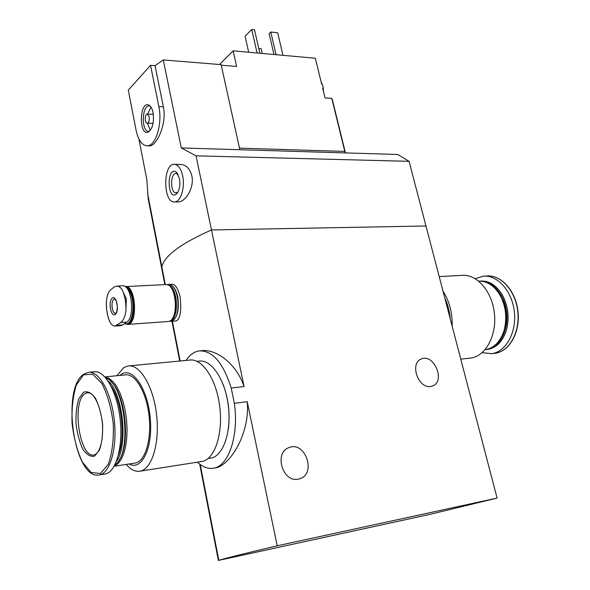 <?xml version="1.0" encoding="UTF-8"?>
<svg xmlns="http://www.w3.org/2000/svg" width="590" height="590" viewBox="0 0 590 590"><rect width="100%" height="100%" fill="white"/><g stroke="black" fill="none" stroke-linecap="round" stroke-linejoin="round"><path stroke-width="0.89" d="M497.09 498.093L277.226 545.794C243.198 553.855 223.735 558.708 218.831 560.345L430.051 514.332L497.09 498.093L425.973 225.985L211.478 229.953C181.13 243.427 164.573 255.677 161.815 266.709L161.608 267.86L148.179 198.668L146.881 179.921L138.908 138.982M186.005 360.438C189.737 354.87 194.125 351.699 199.162 350.917C212.474 350.327 223.153 362.703 231.206 388.036L244.076 386.553C236.133 362.747 215.203 348.712 201.692 350.696L200.504 350.792M231.206 388.036L234.341 403.317L247.232 401.709C250.182 433.687 229.864 465.259 216.095 467.752L213.912 468.113C208.329 469.175 202.842 467.199 197.444 462.176M234.341 403.317C239.031 435.103 228.824 465.827 213.912 468.113M244.076 386.553L196.042 155.834L181.3 147.95L163.268 59.937L155.045 65.652L150.538 65.306L128.288 90.159L136.061 130.125C138.222 140.103 141.88 145.332 147.035 145.796C155.635 146.512 162.678 123.841 158.85 106.584L150.538 65.306M179.692 361.036L171.963 321.24M164.861 284.623L161.608 267.86L161.815 266.709C164.573 255.677 181.13 243.427 211.478 229.953L425.973 225.985L409.077 161.328L397.822 154.492L181.3 147.95M167.309 284.749L168.548 284.439C172.782 284.557 175.872 288.812 177.819 297.213C179.456 310.635 177.207 318.666 171.056 321.307L176.432 320.923C180.311 318.563 181.55 310.613 180.157 297.072C178.077 288.672 175.444 284.402 172.265 284.277M218.396 560.5L199.686 464.094M277.226 545.794L247.232 401.709M430.634 386.479C418.273 388.854 409.49 363.403 421.105 359.096C433.665 352.717 445.959 381.288 432.603 385.971L430.634 386.479M298.216 479.132C282.558 482.797 273.782 452.523 288.953 447.633C305.251 440.487 316.867 473.984 299.639 478.785L298.216 479.132M171.056 321.307L169.411 321.174M443.031 291.254C449.433 301.225 452.478 312.87 452.169 326.204M439.203 276.585L461.963 275.36C476.691 273.826 492.045 291.158 494.398 313.29C496.95 335.408 485.71 356.087 470.923 358.012L469.588 358.16M478.778 281.15C487.193 280.98 494.287 285.671 500.062 295.229C505.984 306.49 507.297 318.312 504 330.71C500.335 341.706 494.228 347.989 485.666 349.546L486.861 349.413M479.301 281.135L479.323 281.128C491.795 279.793 504.716 294.159 506.67 312.442C508.794 330.71 499.324 347.842 486.809 349.42M480.422 281.069L480.496 281.061C489.213 280.604 496.551 285.346 502.518 295.295C508.292 306.387 509.583 318.04 506.397 330.23C502.761 341.359 496.618 347.717 487.974 349.295M475.245 278.65L483.254 276.179C497.407 274.704 512.105 290.951 514.34 311.69C516.766 332.413 505.977 351.832 491.772 353.661L482.126 352.68M444.823 298.105C447.817 304.411 449.624 311.321 450.236 318.821M239.466 148.134L344.796 151.416L345.29 152.338L332.273 99.408L331.757 98.368L325.038 97.933L322.671 88.227M344.796 151.416L331.757 98.368M345.29 152.338L344.538 152.884M219.473 64.502L233.131 50.821L315.348 58.248L321.697 84.259M233.131 50.821L236.627 66.456L221.265 65.217M178.151 201.891C185.599 202.016 194.449 187.804 191.861 175.886C189.832 168.482 185.998 164.669 180.356 164.44L174.647 164.315M147.035 145.796L149.462 145.878C156.431 146.468 167.088 124.077 163.386 106.827L155.045 65.652M239.82 149.713L221.139 64.642L163.268 59.937M161.608 267.86L162.036 267.838M196.042 155.834L409.077 161.328M258.789 48.483L261.134 48.697L262.233 53.454M282.979 55.327L277.654 32.767L270.788 32.052L276.098 54.708M270.788 32.052L269.114 33.689L273.981 54.516M182.635 175.754C185.245 187.443 180.643 202.134 174.611 201.928C163.039 203.27 162.648 163.821 174.264 164.308C178.128 164.581 180.916 168.393 182.635 175.754M179.471 178.549C180.474 185.26 179.537 190.356 176.639 193.837C166.874 202.156 166.52 164.654 176.447 172.273L179.471 178.549M177.988 192.023L176.196 192.864C170.222 193.55 170.031 173.187 176.019 173.438L178.01 174.316M259.888 53.24L254.489 29.788L251.709 29.5L257.1 52.989M251.709 29.5L245.042 36.204L248.685 52.23M153.046 112.579C154.233 122.093 152.677 128.576 148.392 132.02C138.628 136.828 139.321 100.271 148.931 105.116C150.834 106.171 152.205 108.663 153.046 112.579M147.412 114.04L153.334 114.372M149.137 116.614C149.513 120.279 148.857 122.447 147.153 123.126C144.498 123.34 144.683 113.804 147.33 114.032L149.137 116.614M150.303 130.368L147.404 123.14M147.662 114.047L150.974 107.085M149.536 131.223L148.673 131.364C141.209 131.968 141.718 105.293 149.181 105.92L150.258 106.156M321.167 82.084L322.973 86.199L323.453 91.428M114.135 287.05L116.488 286.128C118.406 285.973 120.213 287.05 121.909 289.358C124.859 295.325 126.186 302.567 125.891 311.07C125.028 316.808 123.258 320.643 120.589 322.575L115.102 326.056C113.391 326.218 111.768 325.046 110.212 322.538C107.402 316.609 106.141 309.551 106.421 301.365C106.96 295.819 108.28 292.035 110.382 290.014L114.135 287.05M112.255 298.112C116.562 294.646 119.6 311.328 115.212 314.477C110.898 317.722 107.963 301.335 112.255 298.112M125.891 311.07L126.319 298.96L121.909 289.358M106.421 301.365L106.355 302.36C106.23 309.573 107.328 315.952 109.659 321.506L110.212 322.538M120.692 325.665L122.882 324.891L126.747 322.147C135.479 317.044 131.474 283.805 122.425 285.818L116.481 286.113M127.248 288.672C136.261 295.28 133.901 327.612 124.792 323.534M126.208 287.455C135.457 290.472 135.892 323.976 126.71 324.013L124.615 323.652M125.781 287.057C135.796 286.482 137.75 323.763 127.698 323.94L127.344 323.962M125.183 286.607L125.235 286.6C135.73 284.491 138.377 324.146 127.735 324.411L125.301 323.903M125.596 286.585L165.672 284.579C176.646 282.485 179.294 321.196 168.179 321.513L167.796 321.543M170.79 287.36C176.484 293.311 177.538 311.542 172.568 318.158M171.107 287.736C176.653 293.532 177.686 311.299 172.841 317.737M168.017 285.022C177.797 285.693 179.721 318.947 170.082 320.812M167.826 284.933L168.57 284.896C179.301 282.861 181.882 320.54 171.019 320.849L170.643 320.872M201.028 461.616L202.193 461.432C214.797 459.16 223.293 433.532 219.709 406.237C216.294 378.913 202.001 357.953 189.582 360.092L129.092 365.874M126.149 464.433L126.725 465.09C131.172 469.987 135.685 472.007 140.273 471.145C152.102 468.991 159.993 442.522 156.512 414.143C153.179 385.742 139.66 363.868 128.023 365.97L123.753 367.614L116.864 375.719M129.173 463.976C141.674 471.152 153.017 448.024 150.266 418.384C147.78 388.744 132.58 366.633 121.459 374.237L119.873 375.417M134.535 463.157L135.442 463.025C145.339 461.247 151.896 439.056 149.005 415.308C146.239 391.531 134.97 373.087 125.213 374.886L104.932 376.922M114.254 466.107L117.86 463.814L121.061 459.662L123.694 453.799L125.633 446.468L126.776 438.001L127.071 428.775L126.489 419.232L125.073 409.814L122.882 400.957L120.035 393.073L116.658 386.509L112.919 381.531L108.988 378.345L105.042 377.04M119.158 459.927C130.803 444.226 125.427 393.759 111.023 381.745M114.814 465.06L116.591 463.46C131.961 449.617 124.475 385.668 106.93 378.441M116.429 461.461C128.509 445.524 122.941 393.058 108.073 380.948M118.435 455.089C125.582 437.574 121.761 401.532 111.303 386.561M104.371 474.109L105.367 473.954C116.186 471.985 123.347 446.342 120.095 418.767C116.99 391.17 104.563 369.819 93.921 371.818L89.171 372.275M83.596 392.21L78.898 398.626C76.648 405.61 75.697 413.974 76.036 423.709C77.194 433.473 79.444 441.925 82.792 449.056C86.568 454.654 90.462 457.029 94.466 456.181L99.43 450.155C101.886 443.112 102.94 434.469 102.594 424.21C101.325 413.951 98.914 405.264 95.359 398.154C91.428 392.837 87.504 390.853 83.596 392.21M228.315 429.284C230.262 413.76 228.514 398.766 223.094 384.319M210.077 458.194L211.213 458.017C223.448 455.827 231.693 431.305 228.242 405.219C224.952 379.104 211.109 359.067 199.037 361.139L197.053 361.331M502.105 299.381C506.633 308.504 507.525 317.936 504.782 327.693M484.501 276.105L486.647 275.987C500.814 274.52 515.535 290.723 517.769 311.409C520.188 332.074 509.384 351.448 495.165 353.277L493.889 353.425M163.386 106.827L158.85 106.584M114.836 299.049L114.549 298.96C114.254 299.255 116.319 297.412 117.336 307.272C116.532 315.008 115.647 312.361 115.5 313.364L115.537 313.334C112.1 314.087 110.551 301.505 113.811 299.396L114.858 299.056M126.747 322.147L120.589 322.575M122.882 324.891L116.761 325.326M99.622 474.847C110.359 472.885 117.454 447.168 114.217 419.505C111.119 391.812 98.773 370.38 88.205 372.371L83.876 374.134C60.858 387.667 74.097 481.344 99.622 474.847L105.367 473.954M83.588 374.82L76.398 384.872C72.99 395.625 71.545 408.405 72.069 423.229C73.816 438.09 77.246 451.033 82.342 462.044L91.162 472.501L100.411 473.497L108.236 464.382C112.137 453.496 113.826 440.022 113.287 423.974C111.281 407.926 107.469 394.43 101.871 383.485L92.652 374.163L83.588 374.82M85.292 393.552C71.213 400.824 79.525 459.108 94.275 454.905C94.555 455.2 95.757 454.278 97.866 452.154C101.605 446.055 103.125 436.578 102.424 423.723C100.971 410.92 97.852 401.51 93.065 395.492C91.295 393.537 89.392 392.623 87.372 392.741L85.292 393.552M88.928 392.719L88.22 392.645M180.127 360.999L172.398 321.211M165.289 284.601L147.692 193.955M218.831 560.345L200.224 464.492M168.924 284.417L172.265 284.247M460.783 359.155L470.923 358.012M491.772 353.661L495.165 353.277C509.62 351.389 520.402 332.008 517.998 311.402C515.763 290.767 501.058 274.549 486.647 275.987M174.611 201.928L178.151 201.92M177.863 174.183L176.447 172.273M177.959 192.082L176.639 193.837M147.153 123.126L152.81 123.376M150.103 105.994L148.931 105.116M149.152 131.548L148.392 132.02M323.541 91.797L323.032 86.457M126.71 324.013L127.698 323.94M127.735 324.411L168.179 321.513M169.898 320.923L171.019 320.849M121.039 325.636L115.102 326.071M202.193 461.432L140.273 471.145M126.378 464.396L126.725 465.09M135.442 463.025L114.172 466.248M211.213 458.017L208.093 458.504"/></g></svg>
